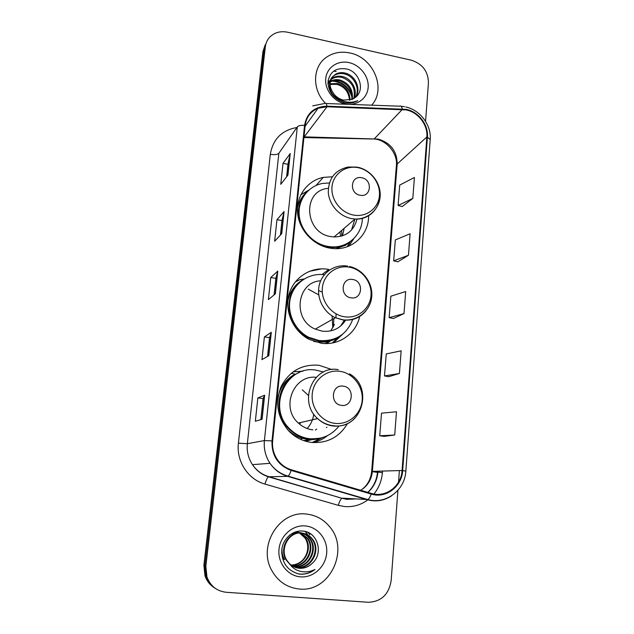 <?xml version="1.0" encoding="UTF-8"?>
<svg xmlns="http://www.w3.org/2000/svg" width="634" height="634" viewBox="0 0 634 634"><rect width="100%" height="100%" fill="white"/><g stroke="black" fill="none" stroke-linecap="round" stroke-linejoin="round"><path stroke-width="0.95" d="M331.883 369.567L318.965 365.271C302.125 363.971 289.556 370.977 281.242 386.288C274.768 402.685 277.351 417.64 288.977 431.152C295.381 437.587 302.949 441.351 311.674 442.437C327.358 443.443 339.293 437.175 347.464 423.631M303.02 371.191L293.09 371.801M322.104 274.506L328.808 269.434L328.04 269.299C311.017 266.446 293.78 277.24 289.096 294.208C284.27 311.12 293.13 331.17 309.115 339.356L321.058 343.192C338.77 345.974 356.062 333.761 359.692 316.493M332.343 176.783L323.3 177.385C307.395 180.531 296.007 196.009 297.592 212.992C299.05 229.976 313.347 245.421 330.037 248.156L332.581 248.488C351.949 250.723 368.996 234.865 368.616 215.75M312.38 439.521L305.636 441.224M304.692 440.939L306.174 440.408M330.512 340.862L326.7 343.541M347.25 246.674L349.485 242.6M332.826 342.891L337.906 337.399M313.188 442.572L322.001 437.753M265.21 44.84L262.92 51.639L203.894 565.203L204.972 575.767C206.763 580.926 209.894 584.928 214.371 587.75M266.423 42.375L264.116 49.222L204.869 565.742L205.955 576.377C207.762 581.576 210.908 585.594 215.417 588.439C210.908 585.594 207.762 581.576 205.955 576.377L204.869 565.742L264.116 49.222L266.423 42.375M349.905 52.987C341.235 51.172 333.484 52.551 326.661 57.115C312.507 66.372 311.722 89.529 325.385 103.183C311.722 89.529 312.507 66.372 326.661 57.115C333.484 52.551 341.235 51.172 349.905 52.987C373.426 57.369 386.724 89.077 371.651 105.181C386.724 89.077 373.426 57.369 349.905 52.987M306.491 514.079C279.705 510.204 257.341 545.47 271.788 570.505C278.064 581.608 287.281 587.789 299.43 589.034C329.783 592.521 349.889 549.773 329.751 526.862C323.625 519.381 315.875 515.125 306.491 514.079C279.705 510.204 257.341 545.47 271.788 570.505C278.064 581.608 287.281 587.789 299.43 589.034C329.783 592.521 349.889 549.773 329.751 526.862C323.625 519.381 315.875 515.125 306.491 514.079M406.236 109.928C418.234 112.226 427.982 125.033 426.856 136.976L402.067 470.499C401.322 486.159 385.67 498.062 371.365 493.418L291.331 469.786C285.665 468.043 281.052 464.698 277.494 459.745C273.642 454.102 272.026 447.842 272.644 440.979L305.152 125.469C306.293 117.203 310.597 111.465 318.062 108.263L327.033 106.766L406.236 109.928M406.283 109.365L326.986 106.179C314.313 106.631 306.84 113.018 304.558 125.35L271.994 440.907C271.55 455.545 277.938 465.388 291.157 470.436L371.207 494.068C385.876 498.823 401.908 486.611 402.669 470.563L427.411 137.087C428.568 124.85 418.575 111.727 406.283 109.365M384.125 436.374L394.705 435.019L396.488 411.751L381.517 413.162L379.718 435.78L384.22 436.39M388.824 376.667L399.412 373.481L401.148 350.832L386.249 353.915L384.489 375.946L388.927 376.683M402.233 206.533L412.813 198.418L414.414 177.488L399.713 185.073L398.089 205.479L402.328 206.557M397.883 261.802L408.462 255.248L410.103 233.764L395.339 239.929L393.666 260.859L397.978 261.826M393.413 318.498L404.001 313.584L405.689 291.529L390.853 296.189L389.141 317.658L393.508 318.514M425.565 121.316L428.449 82.777C428.18 71.357 422.458 63.828 411.268 60.182L287.63 32.231C280.569 30.82 274.665 32.397 269.925 36.946C267.342 39.657 265.804 42.93 265.337 46.773L205.86 566.297L206.953 576.988C210.44 586.101 216.883 591.197 226.283 592.283L368.227 602.276C381.224 601.737 388.872 594.502 391.162 580.57L397.922 490.32M398.54 482.094L399.396 470.571M262.088 419.304L255.343 421.238L257.84 397.93L264.64 395.244L262.088 419.304M281.734 233.669L274.657 241.205L276.963 219.697L284.08 211.526L281.734 233.669M287.939 175.103L280.759 184.312L283.002 163.358L290.221 153.547L287.939 175.103M268.824 355.706L261.953 359.605L264.386 336.923L271.297 332.303L268.824 355.706M275.37 293.851L268.388 299.62L270.758 277.534L277.779 271.09L275.37 293.851M270.758 277.534L275.845 278.334M274.086 294.905L275.853 278.302L277.779 271.09M264.386 336.923L269.553 337.653M267.564 356.419L269.553 337.621L271.297 332.303M283.002 163.358L287.947 164.293M286.623 176.791L287.955 164.238L290.221 153.547M276.963 219.697L281.971 220.569M280.442 235.056L281.979 220.521L284.08 211.526M257.84 397.93L263.086 398.58M260.851 419.66L263.086 398.564L264.64 395.244M404.001 313.584L389.141 317.658M408.462 255.248L393.666 260.859M412.813 198.418L398.089 205.479M399.412 373.481L384.489 375.946M394.705 435.019L379.718 435.78M329.981 83.775L337.819 83.49C345.681 86.224 349.77 91.756 350.087 100.085M329.981 84.417L337.209 84.33C344.777 86.921 348.866 92.215 349.477 100.22M328.539 82.761L329.807 81.715M330.282 81.398L330.56 81.231C333.555 79.583 336.797 79.202 340.284 80.082C349.271 83.434 353.281 89.846 352.314 99.324M330.163 81.968C333.112 80.423 336.282 80.082 339.666 80.938C348.375 84.132 352.417 90.329 351.791 99.546M327.992 84.259L330.591 79.67M330.98 79.29L333.001 77.76C336.012 76.112 339.277 75.731 342.796 76.627C351.632 78.767 357.956 89.798 354.224 98.262M327.952 83.577L330.362 80.161M330.766 79.797L332.382 78.632C335.394 76.983 338.651 76.603 342.162 77.499C351.981 81.358 355.848 88.38 353.772 98.555M334.546 94.815C337.09 97.588 340.125 99.364 343.66 100.156L352.591 99.197L355.151 97.557C365.414 90.448 359.557 72.054 347.123 69.074C336.614 67.244 330.251 71.262 328.032 81.128C328.016 91.375 333.191 98.476 343.557 102.446L344.658 102.708C348.755 103.524 352.567 103.144 356.094 101.567L357.774 100.671C353.4 102.486 348.858 102.732 344.151 101.4C340.157 100.172 336.955 97.977 334.546 94.815C328.277 86.628 328.586 79.765 335.481 74.233C338.516 72.577 341.805 72.197 345.348 73.108C355.238 75.398 361.475 88.736 355.761 97.081M340.339 99.815C328.602 95.948 325.805 79.829 334.855 75.121C337.89 73.465 341.171 73.084 344.706 73.988C354.287 76.246 360.587 88.903 355.436 97.343M349.001 62.608C337.74 60.024 326.772 67.426 325.741 78.545C324.545 89.632 333.69 101.583 345.11 103.881C356.522 106.338 367.252 98.682 368.132 87.682C369.186 76.73 360.278 65.04 349.001 62.608M335.996 84.092L340.466 85.582M336.178 71.515L333.698 71.071M327.992 81.58L329.957 81.215M332.192 81.081C342.059 81.929 348.668 87.31 352.029 97.224M328.024 81.223L330.1 80.811M330.441 80.772L331.63 80.676M333.65 80.708C342.423 81.865 348.526 86.803 351.965 95.512M360.136 195.24C371.326 197.705 372.887 179.438 361.689 177.758C350.515 175.174 348.827 193.568 360.136 195.24M327.707 188.393C301.816 190.921 304.55 233.328 331.122 236.641L334.07 236.965C346.33 236.68 353.97 230.697 356.997 219.015M329.363 182.957L322.516 183.448C308.227 186.055 297.869 199.797 299.169 214.966C300.35 230.134 313.077 243.995 327.992 246.436L330.774 246.784C347.527 248.433 362.26 234.889 362.339 218.342M321.018 245.421L329.973 247.442C338.025 247.965 345.054 245.818 351.054 240.991M342.431 235.84L344.183 228.311M351.569 229.952L354.897 219.134M341.861 236.022L341.623 230.499M309.352 271.32L321.818 268.84M340.64 236.355L339.927 231.949M306.071 192.879C298.765 201.311 296.688 211.304 299.842 222.851M300.817 194.765L308.742 190.16M347.194 246.753L350.158 242.037M353.907 238.487L348.851 246.111M351.038 297.822C362.513 300.025 364.154 280.886 352.662 279.499C341.203 277.177 339.428 296.45 351.038 297.822M320.661 280.807C296.657 281.916 292.123 319.774 315.28 329.125L322.191 331.178C332.414 332.184 340.268 328.46 345.752 320.004M324.346 274.72C309.226 272.668 294.279 282.661 290.491 297.774C286.584 312.847 294.731 330.369 308.948 337.367L319.053 340.529C335.521 341.671 346.743 334.649 352.718 319.457M300.888 281.29C282.193 294.382 286.33 327.897 308.187 337.779L318.268 340.933C324.846 341.805 331.019 340.791 336.773 337.874M330.734 330.885L334.435 324.481M335.972 317.975L336.044 313.862M322.302 292.187L318.545 290.499M340.529 326.138L344.508 319.948M333.326 326.922L333.896 318.53M325.337 343.541L329.522 341.155M332.802 327.889L332.105 315.922M318.751 294.873L308.227 289.144M295.135 282.098L299.787 279.649L304.138 278.976M332.295 342.994L338.453 337.05M342.59 334.237L333.595 342.732M299.803 424.312L300.516 422.537M302.291 389.855L308.417 395.442M313.735 414.097C313.077 419.66 310.874 424.463 307.133 428.505M341.496 405.372C353.281 407.282 355 387.216 343.2 386.154C331.431 384.117 329.569 404.341 341.496 405.372M323.467 372.015L316.231 370.185C286.425 364.455 266.446 407.551 289.928 429.067C295.555 434.567 302.149 437.793 309.725 438.736C321.707 439.695 331.463 435.463 338.984 426.048M299.05 372.649C277.708 380.527 271.772 412.94 289.215 429.226C294.826 434.702 301.404 437.92 308.948 438.863L317.824 438.633M315.344 430.05L316.731 429.147M326.399 427.57L326.938 427.197M303.623 440.575L310.771 439.544M316.192 377.309C293.582 374.599 280.347 407.496 298.345 423.036C302.529 426.904 307.363 429.186 312.863 429.884M312.134 442.484L322.302 437.666M278.033 396.995C280.442 386.716 286.077 379.108 294.945 374.179L291.315 373.18M327.437 435.661C323.189 439.093 318.403 441.399 313.077 442.564M301.063 533.02L307.855 538.472C316.049 549.004 306.254 567.684 292.536 565.861L292.147 565.821M300.754 533.012L307.244 538.337C315.423 548.838 305.651 567.478 291.957 565.655L291.894 565.647M289.453 535.247C292.615 533.162 295.912 532.259 299.335 532.552C303.805 532.996 307.466 535.151 310.311 539.035C318.585 549.662 308.71 568.524 294.865 566.685L293.217 566.455M295.135 532.013L300.77 532.909M292.179 533.368L298.741 532.433C303.203 532.869 306.848 535.025 309.693 538.892C317.943 549.496 308.092 568.31 294.279 566.479L292.948 566.305M295.515 531.886L300.461 532.893M289.167 563.325C292.005 566.273 295.412 567.929 299.383 568.286C304.36 568.563 308.687 566.867 312.348 563.206C323.919 553.26 317.468 532.306 303.472 531.134C293.146 529.62 282.891 538.551 281.765 549.868C281.607 562.627 287.345 570.679 298.963 574.024L300.207 574.158C305.643 574.499 310.581 572.93 315.003 569.467C310.097 571.916 305.025 572.478 299.787 571.155C295.341 569.918 291.798 567.303 289.167 563.325L286.885 560.361C279.19 548.941 289.072 531.284 301.752 533.067C306.254 533.511 309.947 535.69 312.824 539.605C321.169 550.328 311.215 569.38 297.235 567.525L294.334 567.01M281.647 553.038L284.024 559.386L284.587 559.576C282.542 556.224 281.686 552.412 282.019 548.148M289.841 564.308L286.306 560.163C278.627 548.767 288.494 531.157 301.142 532.932C305.636 533.376 309.321 535.556 312.19 539.455C320.519 550.161 310.589 569.166 296.641 567.311L294.057 566.883M312.348 563.206C308.465 566.859 304.035 568.508 299.05 568.167L295.206 567.367M298.091 532.386L295.975 531.736L298.392 532.401M298.685 532.512L299.541 532.885M299.827 533.028L305.437 537.925C313.259 548.045 304.494 566.067 291.125 565.1M291.069 565.053C298.202 564.775 303.306 561.193 306.38 554.322C308.615 548.22 308.108 542.704 304.835 537.79L305.437 537.925M298.376 532.505L299.232 532.901M299.517 533.043L304.835 537.79M305.374 525.943C292.726 524.675 280.276 535.532 279 549.258C277.526 562.976 287.725 575.997 300.579 576.853C313.418 577.915 325.567 566.756 326.668 553.228C327.952 539.716 318.046 526.997 305.374 525.943M315.003 569.467C309.55 573.429 303.789 574.864 297.726 573.754M307.966 532.425L309.868 534.708L308.401 532.623M305.065 531.435L307.458 534.193L305.382 531.514M262.92 51.639L265.337 46.773M203.894 565.203L205.86 566.297M426.856 136.976L397.201 163.976C396.987 151.154 390.647 142.856 378.181 139.084L303.979 136.857M382.532 471.022L382.405 472.695L377.943 472.1M367.799 492.364C373.537 486.904 376.786 480.096 377.531 471.958L378.015 471.149M382.405 472.695C381.708 480.754 378.878 487.863 373.925 494.021M368.14 499.64C361.071 504.949 353.17 507.248 344.436 506.534L338.334 505.361L264.964 484.083C248.06 479.494 236.133 461.116 238.408 443.158L270.314 154.324C272.937 139.131 281.797 130.192 296.902 127.497M371.207 494.068C370.145 497.016 369.012 498.847 367.831 499.56L342.431 498.166L347.337 499.116L354.248 498.903M359.565 497.46L360.041 497.278M367.902 492.396C373.83 486.983 377.182 480.152 377.959 471.894M325.971 103.508L399.523 106.195C400.696 105.474 401.607 106.369 402.257 108.866M271.994 440.907L264.402 440.567L297.291 126.951C298.432 125.659 300.857 125.128 304.558 125.35M291.157 470.436C290.087 473.447 289.064 475.357 288.098 476.15L287.614 476.348C280.331 474.113 274.467 469.77 270.021 463.319C265.511 456.417 263.641 448.832 264.402 440.567L247.347 443.705C246.618 451.313 248.322 458.295 252.475 464.651C256.564 470.586 261.977 474.581 268.713 476.633L341.956 498.284C340.593 499.22 339.38 501.581 338.334 505.361M312.697 105.862L324.751 103.469C325.702 102.716 326.447 103.619 326.986 106.179M391.598 495.796C384.069 500.765 375.946 502.065 367.221 499.711L287.614 476.348L268.341 476.784C267.215 477.814 266.09 480.247 264.964 484.083M402.669 470.563L405.839 471.149L430.209 139.615L427.411 137.087M297.291 126.951L278.857 153.277L247.347 443.705L238.408 443.158M278.857 153.277C277.43 154.633 274.585 154.981 270.314 154.324M282.003 474.089L283.58 474.549M360.706 490.272C367.593 486.016 371.484 479.692 372.388 471.3L397.201 163.976L396.416 165.339C397.787 152.746 385.67 139.432 374.123 139.036L402.313 109.436M402.067 470.499L371.651 471.403L396.416 165.339M327.033 106.766L303.948 137.213M303.908 137.562L371.984 138.981M377.499 472.409L372.356 471.656M275.219 293.97L277.621 271.336M281.591 233.827L283.921 211.835M287.788 175.301L290.047 153.911M268.673 355.785L271.146 332.485M261.945 419.343L264.489 395.354M353.724 215.1C366.492 217.47 378.458 208.245 379.417 195.621C380.558 183.02 370.589 169.991 357.988 167.645C345.403 165.109 333.135 174.009 332.002 186.808C330.671 199.575 340.941 212.929 353.724 215.1M356.736 167.067L348.026 167.051C335.037 170.063 328.46 178.511 328.293 192.371C329.125 204.901 339.586 216.535 351.878 218.659L355.024 219.023C370.684 220.275 382.96 205.051 379.18 189.629M358.979 167.859L357.964 167.582M335.79 248.655L345.546 245.295L352.528 239.779M307.363 191.468C302.291 195.692 299.002 201.137 297.497 207.786M344.595 316.802C357.695 318.847 369.987 308.829 370.993 295.61C372.19 282.431 361.982 269.157 349.057 267.12C336.147 264.885 323.546 274.57 322.349 287.979C320.962 301.348 331.479 314.955 344.595 316.802M347.606 266.129C334.974 263.982 322.349 272.224 319.306 284.896C316.144 297.52 323.316 312.197 335.354 317.697L342.756 319.924C352.282 321.018 360.025 317.983 365.992 310.803M313.616 341.33L316.778 341.948L324.957 342.067C330.251 341.425 335.029 339.578 339.301 336.519M303.195 279.586C295.095 284.254 289.992 291.315 287.891 300.77M335.029 423.361C348.478 425.057 361.118 414.168 362.173 400.331C363.417 386.51 352.972 372.99 339.705 371.286C326.455 369.384 313.497 379.932 312.237 393.976C310.787 408.003 321.557 421.872 335.029 423.361M338.271 369.638C313.434 364.851 297.584 401.267 317.618 418.614C322.112 422.783 327.303 425.248 333.191 426.008C341.417 426.793 348.518 424.344 354.485 418.662M287.059 429.028C291.331 433.49 296.355 436.58 302.125 438.308L307.474 439.394C312.34 439.941 317.063 439.425 321.644 437.848M315.994 185.477L323.3 177.385M204.972 575.767L206.953 576.988M355.088 498.958L346.758 499.323L341.956 498.284L268.341 476.784C261.723 474.636 256.429 470.594 252.475 464.651L270.021 463.319C274.601 469.746 280.632 474.026 288.098 476.15L367.831 499.56C385.805 504.822 404.96 490.169 405.839 471.149M404.54 106.694L401.029 106.25M405.736 106.948C420.247 110.047 431.532 125.191 430.209 139.615M377.531 471.958L377.595 471.157M318.062 108.263L305.073 126.285M360.786 490.296C367.197 485.85 370.819 479.558 371.651 471.403M330.211 81.731L330.56 81.231M332.382 78.632L333.001 77.76M334.855 75.121L335.481 74.233M334.07 236.965L355.024 219.023C368.314 219.499 379.655 208.927 380.194 195.906C380.883 182.901 370.811 169.96 357.814 167.273M329.973 247.442L330.774 246.784M345.546 245.295L352.322 239.961M349.493 266.51C363.187 269.379 373.363 283.549 371.667 297.354C370.161 311.175 356.99 321.644 342.946 319.798L335.354 317.697L315.28 329.125M308.187 337.779L308.948 337.367M324.957 342.067C329.997 341.425 334.594 339.681 338.746 336.844M349.5 373.854C374.131 387.509 361.752 429.725 333.65 425.771C327.604 425.129 322.262 422.743 317.618 418.614L298.345 423.036M289.215 429.226L289.928 429.067M300.508 439.314L302.125 438.308L307.53 439.354L320.4 438.157M286.306 560.163L286.885 560.361M307.244 538.337L307.855 538.472M309.693 538.892L310.311 539.035M312.19 539.455L312.824 539.605"/></g></svg>
